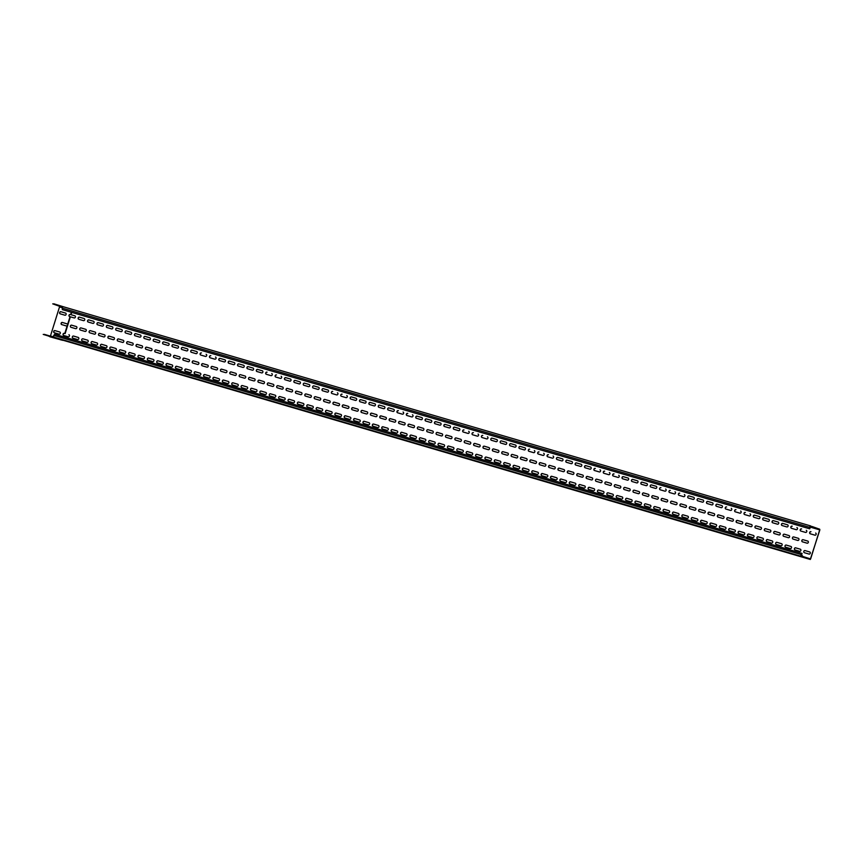<?xml version="1.0" encoding="UTF-8"?>
<svg xmlns="http://www.w3.org/2000/svg" width="863" height="863" viewBox="0 0 863 863"><rect width="100%" height="100%" fill="white"/><g stroke="black" fill="none" stroke-linecap="round" stroke-linejoin="round"><path stroke-width="1.29" d="M49.849 336.775L62.632 340.324L43.215 334.402M50.399 336.139L59.515 306.937L59.364 306.225L52.729 303.852M54.703 337.401L44.261 334.337M60.669 339.364L44.164 334.639M54.596 337.703L810.281 559.461L819.85 529.936L819.71 529.213L812.04 526.495L811.349 526.926L810.961 526.203A1.111 0.615 106.3 0 0 809.721 527.369L809.731 528.825L810.605 526.257L811.263 527.228L811.943 526.797L819.688 529.871L810.637 558.922L802.709 556.452L802.374 555.664L801.36 556.052L802.061 553.42L801.242 554.585A1.111 0.615 106.3 0 0 801.587 556.311L802.288 555.966L802.612 556.754M64.455 307.088L53.776 303.787M62.945 306.807L53.679 304.089M62.632 307.12L60.669 306.484L62.675 307.045M62.719 307.012L58.188 305.61L62.762 306.948M54.337 337.951L51.154 337.045L54.337 337.951M51.856 337.066L48.673 336.16L51.856 337.066M58.188 338.49L58.921 338.749M58.22 338.986L54.962 337.616M61.823 339.893L810.281 559.461L61.402 339.623M60.701 339.86L59.018 339.04M69.159 341.899L72.934 342.989L69.18 341.834M70.486 342.363L75.415 343.862L70.486 342.363M78.533 344.65L82.309 345.739L78.555 344.585M79.86 345.114L84.79 346.613L79.86 345.114M87.918 347.401L91.683 348.49L87.929 347.336M89.234 347.865L94.164 349.364L89.234 347.865M97.292 350.141L101.068 351.241L97.314 350.087M98.609 350.615L103.549 352.115L98.609 350.615M106.667 352.891L110.442 353.992L106.688 352.838M107.994 353.366L112.924 354.866L107.994 353.366M116.041 355.642L119.817 356.743L116.063 355.578M117.368 356.117L122.298 357.616L117.368 356.117M125.426 358.393L129.202 359.493L125.448 358.328M126.742 358.868L131.683 360.367L126.742 358.868M134.801 361.144L138.576 362.233L134.822 361.079M136.127 361.619L141.057 363.118L136.127 361.619M144.175 363.895L147.951 364.984L144.197 363.83M145.502 364.369L150.432 365.869L145.502 364.369M153.56 366.646L157.336 367.735L153.571 366.581M154.876 367.12L159.806 368.62L154.876 367.12M162.934 369.396L166.71 370.486L162.956 369.332M164.25 369.86L169.191 371.37L164.25 369.86M172.309 372.147L176.084 373.237L172.33 372.082M173.636 372.611L178.565 374.121L173.636 372.611M181.683 374.898L185.459 375.988L181.705 374.833M183.01 375.362L187.94 376.861L183.01 375.362M191.068 377.649L194.844 378.738L191.09 377.584M192.384 378.113L197.325 379.612L192.384 378.113M200.443 380.4L204.218 381.489L200.464 380.335M201.769 380.863L206.699 382.363L201.769 380.863M209.817 383.15L213.593 384.24L209.838 383.086M211.144 383.614L216.074 385.114L211.144 383.614M219.202 385.901L222.978 386.991L219.213 385.837M220.518 386.365L225.459 387.865L220.518 386.365M228.576 388.652L232.352 389.742L228.598 388.587M229.903 389.116L234.833 390.615L229.903 389.116M237.951 391.403L241.726 392.492L237.972 391.338M239.278 391.867L244.207 393.366L239.278 391.867M247.325 394.154L251.101 395.243L247.347 394.089M248.652 394.618L253.582 396.117L248.652 394.618M256.71 396.904L260.486 397.994L256.732 396.84M258.026 397.368L262.967 398.868L258.026 397.368M266.084 399.655L269.86 400.745L266.106 399.591M267.411 400.119L272.341 401.619L267.411 400.119M275.459 402.406L279.234 403.496L275.48 402.341M276.786 402.87L281.716 404.369L276.786 402.87M284.844 405.146L288.62 406.246L284.866 405.092M286.16 405.621L291.101 407.12L286.16 405.621M294.218 407.897L297.994 408.997L294.24 407.832M295.545 408.372L300.475 409.871L295.545 408.372M303.593 410.648L307.368 411.748L303.614 410.583M304.919 411.122L309.849 412.622L304.919 411.122M312.978 413.399L316.743 414.488L312.989 413.334M314.294 413.873L319.224 415.373L314.294 413.873M322.352 416.149L326.128 417.239L322.374 416.085M323.668 416.624L328.609 418.124L323.668 416.624M331.726 418.9L335.502 419.99L331.748 418.835M333.053 419.375L337.983 420.874L333.053 419.375M341.101 421.651L344.876 422.741L341.122 421.586M342.428 422.115L347.358 423.625L342.428 422.115M350.486 424.402L354.262 425.491L350.507 424.337M351.802 424.866L356.743 426.376L351.802 424.866M359.86 427.153L363.636 428.242L359.882 427.088M361.187 427.617L366.117 429.127L361.187 427.617M369.235 429.903L373.01 430.993L369.256 429.839M370.561 430.367L375.491 431.867L370.561 430.367M378.62 432.654L382.395 433.744L378.63 432.59M379.936 433.118L384.876 434.618L379.936 433.118M387.994 435.405L391.77 436.495L388.016 435.34M389.321 435.869L394.251 437.368L389.321 435.869M397.368 438.156L401.144 439.245L397.39 438.091M398.695 438.62L403.625 440.119L398.695 438.62M406.743 440.907L410.518 441.996L406.764 440.842M408.07 441.371L412.999 442.87L408.07 441.371M416.128 443.658L419.903 444.747L416.149 443.593M417.444 444.121L422.385 445.621L417.444 444.121M425.502 446.408L429.278 447.498L425.524 446.344M426.829 446.872L431.759 448.372L426.829 446.872M434.876 449.159L438.652 450.249L434.898 449.094M436.203 449.623L441.133 451.122L436.203 449.623M444.262 451.91L448.037 452.999L444.272 451.845M445.578 452.374L450.518 453.873L445.578 452.374M453.636 454.661L457.412 455.75L453.658 454.596M454.963 455.125L459.893 456.624L454.963 455.125M463.01 457.401L466.786 458.501L463.032 457.347M464.337 457.875L469.267 459.375L464.337 457.875M472.395 460.152L476.16 461.252L472.406 460.087M473.711 460.626L478.641 462.126L473.711 460.626M481.77 462.902L485.545 464.003L481.791 462.838M483.086 463.377L488.026 464.877L483.086 463.377M491.144 465.653L494.92 466.754L491.166 465.589M492.471 466.128L497.401 467.627L492.471 466.128M500.518 468.404L504.294 469.494L500.54 468.339M501.845 468.879L506.775 470.378L501.845 468.879M509.904 471.155L513.679 472.244L509.925 471.09M511.22 471.63L516.16 473.129L511.22 471.63M519.278 473.906L523.054 474.995L519.299 473.841M520.605 474.37L525.535 475.88L520.605 474.37M528.652 476.656L532.428 477.746L528.674 476.592M529.979 477.12L534.909 478.631L529.979 477.12M538.037 479.407L541.813 480.497L538.048 479.343M539.353 479.871L544.283 481.381L539.353 479.871M547.412 482.158L551.187 483.248L547.433 482.093M548.739 482.622L553.668 484.121L548.739 482.622M556.786 484.909L560.562 485.998L556.808 484.844M558.113 485.373L563.043 486.872L558.113 485.373M566.16 487.66L569.936 488.749L566.182 487.595M567.487 488.124L572.417 489.623L567.487 488.124M575.545 490.411L579.321 491.5L575.567 490.346M576.862 490.874L581.802 492.374L576.862 490.874M584.92 493.161L588.695 494.251L584.941 493.097M586.247 493.625L591.177 495.125L586.247 493.625M594.294 495.912L598.07 497.002L594.316 495.847M595.621 496.376L600.551 497.875L595.621 496.376M603.679 498.663L607.455 499.753L603.69 498.598M604.995 499.127L609.936 500.626L604.995 499.127M613.054 501.414L616.829 502.503L613.075 501.349M614.38 501.878L619.31 503.377L614.38 501.878M622.428 504.165L626.204 505.254L622.45 504.1M623.755 504.628L628.685 506.128L623.755 504.628M631.813 506.915L635.578 508.005L631.824 506.851M633.129 507.379L638.059 508.879L633.129 507.379M641.187 509.655L644.963 510.756L641.209 509.602M642.504 510.13L647.444 511.63L642.504 510.13M650.562 512.406L654.337 513.507L650.583 512.352M651.889 512.881L656.819 514.38L651.889 512.881M659.936 515.157L663.712 516.257L659.958 515.092M661.263 515.632L666.193 517.131L661.263 515.632M669.321 517.908L673.097 519.008L669.343 517.843M670.637 518.383L675.578 519.882L670.637 518.383M678.696 520.659L682.471 521.748L678.717 520.594M680.022 521.133L684.952 522.633L680.022 521.133M688.07 523.409L691.846 524.499L688.091 523.345M689.397 523.884L694.327 525.384L689.397 523.884M697.455 526.16L701.231 527.25L697.466 526.096M698.771 526.635L703.701 528.134L698.771 526.635M706.829 528.911L710.605 530.001L706.851 528.846M708.145 529.375L713.086 530.885L708.145 529.375M716.204 531.662L719.979 532.751L716.225 531.597M717.531 532.126L722.46 533.636L717.531 532.126M725.578 534.413L729.354 535.502L725.6 534.348M726.905 534.877L731.835 536.376L726.905 534.877M734.963 537.164L738.739 538.253L734.985 537.099M736.279 537.627L741.22 539.127L736.279 537.627M744.338 539.914L748.113 541.004L744.359 539.85M745.664 540.378L750.594 541.878L745.664 540.378M753.712 542.665L757.487 543.755L753.733 542.6M755.039 543.129L759.969 544.629L755.039 543.129M763.097 545.416L766.873 546.506L763.108 545.351M764.413 545.88L769.354 547.379L764.413 545.88M772.471 548.167L776.247 549.256L772.493 548.102M773.798 548.631L778.728 550.13L773.798 548.631M781.846 550.918L785.621 552.007L781.867 550.853M783.173 551.381L788.102 552.881L783.173 551.381M791.22 553.668L794.996 554.758L791.242 553.604M792.547 554.132L797.477 555.632L792.547 554.132M806.376 558.253L801.447 556.754L806.387 558.21M802.741 556.969L798.965 555.88L802.741 556.969M811.63 527.045L816.182 528.436L811.587 527.088M811.749 526.926L813.701 527.552L811.695 526.98M66.505 325.998L61.694 324.585A1.111 0.928 109.5 0 1 62.352 322.46L67.163 323.873A1.111 0.928 109.5 0 1 67.659 324.294L67.152 325.912A1.111 0.928 109.5 0 1 66.505 325.998M67.163 323.873L62.514 322.525A1.111 0.928 -70.5 0 0 61.748 324.596M75.717 328.684L70.906 327.271A1.111 0.928 109.5 0 1 71.564 325.157L76.376 326.57A1.111 0.928 109.5 0 1 75.717 328.684M76.376 326.57L71.726 325.211A1.111 0.928 -70.5 0 0 70.96 327.293M85.103 331.435L80.281 330.022A1.111 0.928 109.5 0 1 80.939 327.908L85.761 329.321A1.111 0.928 109.5 0 1 85.103 331.435M85.868 329.364L81.111 327.962A1.111 0.928 -70.5 0 0 80.335 330.044M94.477 334.186L89.655 332.773A1.111 0.928 109.5 0 1 90.324 330.658L95.135 332.072A1.111 0.928 109.5 0 1 94.477 334.186M95.243 332.115L90.486 330.712A1.111 0.928 -70.5 0 0 89.709 332.794M103.851 336.937L99.04 335.524A1.111 0.928 109.5 0 1 99.698 333.409L104.509 334.822A1.111 0.928 109.5 0 1 103.851 336.937M104.628 334.866L99.86 333.463A1.111 0.928 -70.5 0 0 99.094 335.545M113.226 339.688L108.414 338.274A1.111 0.928 109.5 0 1 109.072 336.16L113.894 337.573A1.111 0.928 109.5 0 1 113.226 339.688M114.002 337.616L109.245 336.214A1.111 0.928 -70.5 0 0 108.468 338.285M122.611 342.438L117.789 341.025A1.111 0.928 109.5 0 1 118.447 338.911L123.269 340.324A1.111 0.928 109.5 0 1 122.611 342.438M123.269 340.324L118.619 338.965A1.111 0.928 -70.5 0 0 117.843 341.036M131.985 345.189L127.174 343.776A1.111 0.928 109.5 0 1 127.832 341.662L132.643 343.075A1.111 0.928 109.5 0 1 131.985 345.189M132.643 343.075L127.994 341.716A1.111 0.928 -70.5 0 0 127.217 343.787M141.359 347.94L136.548 346.527A1.111 0.928 109.5 0 1 137.206 344.413L142.017 345.826A1.111 0.928 109.5 0 1 141.359 347.94M142.017 345.826L137.368 344.466A1.111 0.928 -70.5 0 0 136.602 346.538M150.745 350.691L145.923 349.278A1.111 0.928 109.5 0 1 146.581 347.163L151.403 348.566A1.111 0.928 109.5 0 1 150.745 350.691M151.51 348.609L146.753 347.217A1.111 0.928 -70.5 0 0 145.976 349.288M160.119 353.442L155.297 352.028A1.111 0.928 109.5 0 1 155.966 349.914L160.777 351.317A1.111 0.928 109.5 0 1 160.119 353.442M160.896 351.36L156.127 349.968A1.111 0.928 -70.5 0 0 155.351 352.039M169.493 356.192L164.682 354.779A1.111 0.928 109.5 0 1 165.34 352.654L170.151 354.067A1.111 0.928 109.5 0 1 169.493 356.192M170.27 354.11L165.502 352.719A1.111 0.928 -70.5 0 0 164.736 354.79M178.868 358.943L174.056 357.53A1.111 0.928 109.5 0 1 174.714 355.405L179.536 356.818A1.111 0.928 109.5 0 1 178.868 358.943M179.644 356.861L174.887 355.47A1.111 0.928 -70.5 0 0 174.11 357.541M188.253 361.694L183.431 360.281A1.111 0.928 109.5 0 1 184.099 358.156L188.911 359.569A1.111 0.928 109.5 0 1 188.253 361.694M188.911 359.569L184.261 358.221A1.111 0.928 -70.5 0 0 183.485 360.292M197.627 364.445L192.816 363.032A1.111 0.928 109.5 0 1 193.474 360.907L198.285 362.32A1.111 0.928 109.5 0 1 197.627 364.445M198.285 362.32L193.636 360.971A1.111 0.928 -70.5 0 0 192.859 363.043M207.001 367.185L202.19 365.783A1.111 0.928 109.5 0 1 202.848 363.657L207.67 365.071A1.111 0.928 109.5 0 1 207.001 367.185M207.67 365.071L203.01 363.722A1.111 0.928 -70.5 0 0 202.244 365.793M216.386 369.936L211.564 368.523A1.111 0.928 109.5 0 1 212.222 366.408L217.044 367.821A1.111 0.928 109.5 0 1 216.386 369.936M217.152 367.865L212.395 366.473A1.111 0.928 -70.5 0 0 211.618 368.544M225.761 372.687L220.95 371.273A1.111 0.928 109.5 0 1 221.608 369.159L226.419 370.572A1.111 0.928 109.5 0 1 225.761 372.687M226.538 370.615L221.769 369.224A1.111 0.928 -70.5 0 0 220.993 371.295M235.135 375.437L230.324 374.024A1.111 0.928 109.5 0 1 230.982 371.91L235.793 373.323A1.111 0.928 109.5 0 1 235.135 375.437M235.912 373.366L231.144 371.975A1.111 0.928 -70.5 0 0 230.378 374.046M244.52 378.188L239.698 376.775A1.111 0.928 109.5 0 1 240.356 374.661L245.178 376.074A1.111 0.928 109.5 0 1 244.52 378.188M245.286 376.117L240.529 374.715A1.111 0.928 -70.5 0 0 239.752 376.797M253.895 380.939L249.073 379.526A1.111 0.928 109.5 0 1 249.741 377.411L254.553 378.825A1.111 0.928 109.5 0 1 253.895 380.939M254.553 378.825L249.903 377.465A1.111 0.928 -70.5 0 0 249.127 379.547M263.269 383.69L258.458 382.277A1.111 0.928 109.5 0 1 259.116 380.162L263.927 381.575A1.111 0.928 109.5 0 1 263.269 383.69M263.927 381.575L259.278 380.216A1.111 0.928 -70.5 0 0 258.512 382.298M272.643 386.441L267.832 385.027A1.111 0.928 109.5 0 1 268.49 382.913L273.312 384.326A1.111 0.928 109.5 0 1 272.643 386.441M273.312 384.326L268.652 382.967A1.111 0.928 -70.5 0 0 267.886 385.049M282.028 389.191L277.206 387.778A1.111 0.928 109.5 0 1 277.864 385.664L282.686 387.077A1.111 0.928 109.5 0 1 282.028 389.191M282.794 387.12L278.037 385.718A1.111 0.928 -70.5 0 0 277.26 387.8M291.403 391.942L286.592 390.529A1.111 0.928 109.5 0 1 287.25 388.415L292.061 389.828A1.111 0.928 109.5 0 1 291.403 391.942M292.179 389.871L287.411 388.469A1.111 0.928 -70.5 0 0 286.635 390.54M300.777 394.693L295.966 393.28A1.111 0.928 109.5 0 1 296.624 391.166L301.435 392.579A1.111 0.928 109.5 0 1 300.777 394.693M301.554 392.622L296.786 391.219A1.111 0.928 -70.5 0 0 296.02 393.291M310.162 397.444L305.34 396.031A1.111 0.928 109.5 0 1 305.998 393.916L310.82 395.33A1.111 0.928 109.5 0 1 310.162 397.444M310.928 395.373L306.171 393.97A1.111 0.928 -70.5 0 0 305.394 396.041M319.537 400.195L314.715 398.782A1.111 0.928 109.5 0 1 315.383 396.667L320.195 398.08A1.111 0.928 109.5 0 1 319.537 400.195M320.313 398.123L315.545 396.721A1.111 0.928 -70.5 0 0 314.768 398.792M328.911 402.945L324.1 401.532A1.111 0.928 109.5 0 1 324.758 399.418L329.569 400.82A1.111 0.928 109.5 0 1 328.911 402.945M329.569 400.82L324.92 399.472A1.111 0.928 -70.5 0 0 324.154 401.543M338.285 405.696L333.474 404.283A1.111 0.928 109.5 0 1 334.132 402.169L338.954 403.571A1.111 0.928 109.5 0 1 338.285 405.696M338.954 403.571L334.305 402.223A1.111 0.928 -70.5 0 0 333.528 404.294M347.67 408.447L342.848 407.034A1.111 0.928 109.5 0 1 343.517 404.909L348.328 406.322A1.111 0.928 109.5 0 1 347.67 408.447M348.436 406.365L343.679 404.974A1.111 0.928 -70.5 0 0 342.902 407.045M357.045 411.198L352.233 409.785A1.111 0.928 109.5 0 1 352.891 407.66L357.703 409.073A1.111 0.928 109.5 0 1 357.045 411.198M357.821 409.116L353.053 407.724A1.111 0.928 -70.5 0 0 352.277 409.796M366.419 413.949L361.608 412.536A1.111 0.928 109.5 0 1 362.266 410.41L367.077 411.824A1.111 0.928 109.5 0 1 366.419 413.949M367.196 411.867L362.428 410.475A1.111 0.928 -70.5 0 0 361.662 412.546M375.804 416.7L370.982 415.286A1.111 0.928 109.5 0 1 371.64 413.161L376.462 414.574A1.111 0.928 109.5 0 1 375.804 416.7M376.57 414.618L371.813 413.226A1.111 0.928 -70.5 0 0 371.036 415.297M385.178 419.44L380.367 418.037A1.111 0.928 109.5 0 1 381.025 415.912L385.837 417.325A1.111 0.928 109.5 0 1 385.178 419.44M385.955 417.368L381.187 415.977A1.111 0.928 -70.5 0 0 380.41 418.048M394.553 422.19L389.742 420.788A1.111 0.928 109.5 0 1 390.4 418.663L395.211 420.076A1.111 0.928 109.5 0 1 394.553 422.19M395.211 420.076L390.561 418.728A1.111 0.928 -70.5 0 0 389.796 420.799M403.938 424.941L399.116 423.528A1.111 0.928 109.5 0 1 399.774 421.414L404.596 422.827A1.111 0.928 109.5 0 1 403.938 424.941M404.596 422.827L399.947 421.478A1.111 0.928 -70.5 0 0 399.17 423.55M413.312 427.692L408.49 426.279A1.111 0.928 109.5 0 1 409.159 424.165L413.97 425.578A1.111 0.928 109.5 0 1 413.312 427.692M414.078 425.621L409.321 424.229A1.111 0.928 -70.5 0 0 408.544 426.3M422.687 430.443L417.875 429.03A1.111 0.928 109.5 0 1 418.533 426.915L423.345 428.328A1.111 0.928 109.5 0 1 422.687 430.443M423.463 428.372L418.695 426.969A1.111 0.928 -70.5 0 0 417.929 429.051M432.061 433.194L427.25 431.78A1.111 0.928 109.5 0 1 427.908 429.666L432.73 431.079A1.111 0.928 109.5 0 1 432.061 433.194M432.838 431.122L428.07 429.72A1.111 0.928 -70.5 0 0 427.304 431.802M441.446 435.944L436.624 434.531A1.111 0.928 109.5 0 1 437.282 432.417L442.104 433.83A1.111 0.928 109.5 0 1 441.446 435.944M442.212 433.873L437.455 432.471A1.111 0.928 -70.5 0 0 436.678 434.553M450.82 438.695L446.009 437.282A1.111 0.928 109.5 0 1 446.667 435.168L451.478 436.581A1.111 0.928 109.5 0 1 450.82 438.695M451.597 436.624L446.829 435.222A1.111 0.928 -70.5 0 0 446.052 437.304M460.195 441.446L455.384 440.033A1.111 0.928 109.5 0 1 456.042 437.919L460.853 439.332A1.111 0.928 109.5 0 1 460.195 441.446M460.853 439.332L456.203 437.973A1.111 0.928 -70.5 0 0 455.437 440.054M469.58 444.197L464.758 442.784A1.111 0.928 109.5 0 1 465.416 440.669L470.238 442.083A1.111 0.928 109.5 0 1 469.58 444.197M470.238 442.083L465.589 440.723A1.111 0.928 -70.5 0 0 464.812 442.805M478.954 446.948L474.132 445.535A1.111 0.928 109.5 0 1 474.801 443.42L479.612 444.833A1.111 0.928 109.5 0 1 478.954 446.948M479.731 444.877L474.963 443.474A1.111 0.928 -70.5 0 0 474.186 445.545M488.329 449.699L483.517 448.285A1.111 0.928 109.5 0 1 484.175 446.171L488.987 447.584A1.111 0.928 109.5 0 1 488.329 449.699M489.105 447.627L484.337 446.225A1.111 0.928 -70.5 0 0 483.571 448.296M497.703 452.449L492.892 451.036A1.111 0.928 109.5 0 1 493.55 448.922L498.372 450.335A1.111 0.928 109.5 0 1 497.703 452.449M498.48 450.378L493.722 448.976A1.111 0.928 -70.5 0 0 492.946 451.047M507.088 455.2L502.266 453.787A1.111 0.928 109.5 0 1 502.924 451.673L507.746 453.075A1.111 0.928 109.5 0 1 507.088 455.2M507.854 453.118L503.097 451.727A1.111 0.928 -70.5 0 0 502.32 453.798M516.462 457.951L511.651 456.538A1.111 0.928 109.5 0 1 512.309 454.423L517.12 455.826A1.111 0.928 109.5 0 1 516.462 457.951M517.239 455.869L512.471 454.477A1.111 0.928 -70.5 0 0 511.694 456.549M525.837 460.702L521.025 459.289A1.111 0.928 109.5 0 1 521.684 457.163L526.495 458.577A1.111 0.928 109.5 0 1 525.837 460.702M526.495 458.577L521.845 457.228A1.111 0.928 -70.5 0 0 521.079 459.299M535.222 463.453L530.4 462.039A1.111 0.928 109.5 0 1 531.058 459.914L535.88 461.327A1.111 0.928 109.5 0 1 535.222 463.453M535.88 461.327L531.23 459.979A1.111 0.928 -70.5 0 0 530.454 462.05M544.596 466.203L539.785 464.79A1.111 0.928 109.5 0 1 540.443 462.665L545.254 464.078A1.111 0.928 109.5 0 1 544.596 466.203M545.373 464.121L540.605 462.73A1.111 0.928 -70.5 0 0 539.828 464.801M553.97 468.954L549.159 467.541A1.111 0.928 109.5 0 1 549.817 465.416L554.629 466.829A1.111 0.928 109.5 0 1 553.97 468.954M554.747 466.872L549.979 465.481A1.111 0.928 -70.5 0 0 549.213 467.552M563.356 471.694L558.534 470.292A1.111 0.928 109.5 0 1 559.192 468.167L564.014 469.58A1.111 0.928 109.5 0 1 563.356 471.694M564.122 469.623L559.364 468.231A1.111 0.928 -70.5 0 0 558.588 470.303M572.73 474.445L567.908 473.043A1.111 0.928 109.5 0 1 568.577 470.918L573.388 472.331A1.111 0.928 109.5 0 1 572.73 474.445M573.496 472.374L568.739 470.982A1.111 0.928 -70.5 0 0 567.962 473.053M582.104 477.196L577.293 475.783A1.111 0.928 109.5 0 1 577.951 473.668L582.762 475.082A1.111 0.928 109.5 0 1 582.104 477.196M582.881 475.125L578.113 473.733A1.111 0.928 -70.5 0 0 577.347 475.804M591.479 479.947L586.667 478.534A1.111 0.928 109.5 0 1 587.325 476.419L592.147 477.832A1.111 0.928 109.5 0 1 591.479 479.947M592.147 477.832L587.487 476.484A1.111 0.928 -70.5 0 0 586.721 478.555M600.864 482.697L596.042 481.284A1.111 0.928 109.5 0 1 596.7 479.17L601.522 480.583A1.111 0.928 109.5 0 1 600.864 482.697M601.522 480.583L596.872 479.224A1.111 0.928 -70.5 0 0 596.096 481.306M610.238 485.448L605.427 484.035A1.111 0.928 109.5 0 1 606.085 481.921L610.896 483.334A1.111 0.928 109.5 0 1 610.238 485.448M611.015 483.377L606.247 481.975A1.111 0.928 -70.5 0 0 605.47 484.057M619.612 488.199L614.801 486.786A1.111 0.928 109.5 0 1 615.459 484.672L620.27 486.085A1.111 0.928 109.5 0 1 619.612 488.199M620.389 486.128L615.621 484.726A1.111 0.928 -70.5 0 0 614.855 486.808M628.998 490.95L624.176 489.537A1.111 0.928 109.5 0 1 624.834 487.422L629.656 488.836A1.111 0.928 109.5 0 1 628.998 490.95M629.763 488.879L625.006 487.476A1.111 0.928 -70.5 0 0 624.229 489.558M638.372 493.701L633.55 492.288A1.111 0.928 109.5 0 1 634.219 490.173L639.03 491.586A1.111 0.928 109.5 0 1 638.372 493.701M639.138 491.63L634.381 490.227A1.111 0.928 -70.5 0 0 633.604 492.309M647.746 496.452L642.935 495.038A1.111 0.928 109.5 0 1 643.593 492.924L648.404 494.337A1.111 0.928 109.5 0 1 647.746 496.452M648.523 494.38L643.755 492.978A1.111 0.928 -70.5 0 0 642.989 495.06M657.121 499.202L652.309 497.789A1.111 0.928 109.5 0 1 652.967 495.675L657.789 497.088A1.111 0.928 109.5 0 1 657.121 499.202M657.897 497.131L653.14 495.729A1.111 0.928 -70.5 0 0 652.363 497.8M666.506 501.953L661.684 500.54A1.111 0.928 109.5 0 1 662.342 498.426L667.164 499.839A1.111 0.928 109.5 0 1 666.506 501.953M667.272 499.882L662.514 498.48A1.111 0.928 -70.5 0 0 661.738 500.551M675.88 504.704L671.069 503.291A1.111 0.928 109.5 0 1 671.727 501.176L676.538 502.59A1.111 0.928 109.5 0 1 675.88 504.704M676.657 502.633L671.889 501.23A1.111 0.928 -70.5 0 0 671.112 503.302M685.254 507.455L680.443 506.042A1.111 0.928 109.5 0 1 681.101 503.927L685.912 505.34A1.111 0.928 109.5 0 1 685.254 507.455M686.031 505.384L681.263 503.981A1.111 0.928 -70.5 0 0 680.497 506.052M694.639 510.206L689.817 508.792A1.111 0.928 109.5 0 1 690.476 506.678L695.298 508.08A1.111 0.928 109.5 0 1 694.639 510.206M695.405 508.124L690.648 506.732A1.111 0.928 -70.5 0 0 689.871 508.803M704.014 512.956L699.203 511.543A1.111 0.928 109.5 0 1 699.861 509.418L704.672 510.831A1.111 0.928 109.5 0 1 704.014 512.956M704.791 510.874L700.022 509.483A1.111 0.928 -70.5 0 0 699.246 511.554M713.388 515.707L708.577 514.294A1.111 0.928 109.5 0 1 709.235 512.169L714.046 513.582A1.111 0.928 109.5 0 1 713.388 515.707M714.165 513.625L709.397 512.234A1.111 0.928 -70.5 0 0 708.631 514.305M722.763 518.458L717.951 517.045A1.111 0.928 109.5 0 1 718.609 514.92L723.431 516.333A1.111 0.928 109.5 0 1 722.763 518.458M723.539 516.376L718.782 514.984A1.111 0.928 -70.5 0 0 718.005 517.056M732.148 521.209L727.326 519.796A1.111 0.928 109.5 0 1 727.994 517.671L732.806 519.084A1.111 0.928 109.5 0 1 732.148 521.209M732.914 519.127L728.156 517.735A1.111 0.928 -70.5 0 0 727.38 519.806M741.522 523.949L736.711 522.547A1.111 0.928 109.5 0 1 737.369 520.421L742.18 521.835A1.111 0.928 109.5 0 1 741.522 523.949M742.299 521.878L737.531 520.486A1.111 0.928 -70.5 0 0 736.765 522.557M750.896 526.7L746.085 525.297A1.111 0.928 109.5 0 1 746.743 523.172L751.565 524.585A1.111 0.928 109.5 0 1 750.896 526.7M751.673 524.628L746.905 523.237A1.111 0.928 -70.5 0 0 746.139 525.308M760.281 529.451L755.459 528.037A1.111 0.928 109.5 0 1 756.117 525.923L760.939 527.336A1.111 0.928 109.5 0 1 760.281 529.451M761.047 527.379L756.29 525.988A1.111 0.928 -70.5 0 0 755.513 528.059M769.656 532.201L764.845 530.788A1.111 0.928 109.5 0 1 765.503 528.674L770.314 530.087A1.111 0.928 109.5 0 1 769.656 532.201M770.432 530.13L765.664 528.739A1.111 0.928 -70.5 0 0 764.888 530.81M779.03 534.952L774.219 533.539A1.111 0.928 109.5 0 1 774.877 531.425L779.688 532.838A1.111 0.928 109.5 0 1 779.03 534.952M779.807 532.881L775.039 531.479A1.111 0.928 -70.5 0 0 774.273 533.561M788.415 537.703L783.593 536.29A1.111 0.928 109.5 0 1 784.251 534.175L789.073 535.589A1.111 0.928 109.5 0 1 788.415 537.703M789.181 535.632L784.424 534.229A1.111 0.928 -70.5 0 0 783.647 536.311M797.79 540.454L792.968 539.041A1.111 0.928 109.5 0 1 793.636 536.926L798.448 538.339A1.111 0.928 109.5 0 1 797.79 540.454M798.555 538.383L793.798 536.98A1.111 0.928 -70.5 0 0 793.021 539.062M68.932 334.704A1.111 0.928 109.5 0 1 68.274 336.818L63.625 335.47A1.111 0.928 109.5 0 1 64.283 333.345L64.455 333.409A1.111 0.928 -70.5 0 0 63.679 335.48M70.022 316.71L69.515 316.559A1.111 0.928 109.5 0 1 70.173 314.445L74.822 315.793A1.111 0.928 109.5 0 1 74.164 317.918L70.022 316.71L67.659 324.294M65.61 313.107A1.111 0.928 109.5 0 1 64.952 315.222L60.14 313.808A1.111 0.928 109.5 0 1 60.798 311.694L65.696 313.129M54.908 330.594L59.72 332.007A1.111 0.928 109.5 0 1 59.062 334.132L54.25 332.719A1.111 0.928 109.5 0 1 54.908 330.594L55.07 330.658A1.111 0.928 -70.5 0 0 54.304 332.73M59.72 332.007L55.07 330.658M65.728 313.15L60.96 311.748A1.111 0.928 -70.5 0 0 60.194 313.819M74.941 315.836L70.345 314.499A1.111 0.928 -70.5 0 0 69.569 316.57M77.659 339.569L72.837 338.156A1.111 0.928 109.5 0 1 73.495 336.041L78.317 337.455A1.111 0.928 109.5 0 1 77.659 339.569M78.425 337.498L73.668 336.095A1.111 0.928 -70.5 0 0 72.891 338.177M84.315 318.587L79.558 317.196A1.111 0.928 -70.5 0 0 78.781 319.267M78.727 319.256A1.111 0.928 109.5 0 1 79.385 317.131L84.207 318.544A1.111 0.928 109.5 0 1 83.538 320.658L78.727 319.256M87.034 342.32L82.212 340.907A1.111 0.928 109.5 0 1 82.88 338.792L87.692 340.205A1.111 0.928 109.5 0 1 87.034 342.32M87.81 340.249L83.042 338.846A1.111 0.928 -70.5 0 0 82.265 340.928M93.689 321.338L88.932 319.946A1.111 0.928 -70.5 0 0 88.155 322.018M88.102 321.996A1.111 0.928 109.5 0 1 88.77 319.882L93.582 321.295A1.111 0.928 109.5 0 1 92.924 323.409L88.102 321.996M96.408 345.071L91.597 343.657A1.111 0.928 109.5 0 1 92.255 341.543L97.066 342.956A1.111 0.928 109.5 0 1 96.408 345.071M97.185 342.999L92.417 341.597A1.111 0.928 -70.5 0 0 91.651 343.679M103.075 324.089L98.306 322.697A1.111 0.928 -70.5 0 0 97.53 324.768M97.487 324.747A1.111 0.928 109.5 0 1 98.145 322.633L102.956 324.046A1.111 0.928 109.5 0 1 102.298 326.16L97.487 324.747M105.782 347.821L100.971 346.408A1.111 0.928 109.5 0 1 101.629 344.294L106.451 345.707A1.111 0.928 109.5 0 1 105.782 347.821M106.559 345.75L101.802 344.348A1.111 0.928 -70.5 0 0 101.025 346.43M112.449 326.84L107.681 325.448A1.111 0.928 -70.5 0 0 106.915 327.519M106.861 327.498A1.111 0.928 109.5 0 1 107.519 325.383L112.341 326.797A1.111 0.928 109.5 0 1 111.672 328.911L106.861 327.498M115.167 350.572L110.345 349.159A1.111 0.928 109.5 0 1 111.003 347.045L115.825 348.458A1.111 0.928 109.5 0 1 115.167 350.572M115.825 348.458L111.176 347.099A1.111 0.928 -70.5 0 0 110.399 349.181M121.823 329.59L117.066 328.188A1.111 0.928 -70.5 0 0 116.289 330.27M116.235 330.249A1.111 0.928 109.5 0 1 116.893 328.134L121.715 329.547A1.111 0.928 109.5 0 1 121.057 331.662L116.235 330.249M124.542 353.323L119.73 351.91A1.111 0.928 109.5 0 1 120.389 349.795L125.2 351.209A1.111 0.928 109.5 0 1 124.542 353.323M125.2 351.209L120.55 349.849A1.111 0.928 -70.5 0 0 119.774 351.921M131.208 332.341L126.44 330.939A1.111 0.928 -70.5 0 0 125.664 333.021M125.62 332.999A1.111 0.928 109.5 0 1 126.278 330.885L131.09 332.298A1.111 0.928 109.5 0 1 130.432 334.413L125.62 332.999M133.916 356.074L129.105 354.661A1.111 0.928 109.5 0 1 129.763 352.546L134.574 353.959A1.111 0.928 109.5 0 1 133.916 356.074M134.574 353.959L129.925 352.6A1.111 0.928 -70.5 0 0 129.159 354.671M140.583 335.092L135.815 333.69A1.111 0.928 -70.5 0 0 135.049 335.772M134.995 335.75A1.111 0.928 109.5 0 1 135.653 333.636L140.464 335.049A1.111 0.928 109.5 0 1 139.806 337.163L134.995 335.75M143.301 358.825L138.479 357.411A1.111 0.928 109.5 0 1 139.137 355.297L143.959 356.71A1.111 0.928 109.5 0 1 143.301 358.825M144.067 356.753L139.31 355.351A1.111 0.928 -70.5 0 0 138.533 357.422M149.957 337.843L145.2 336.441A1.111 0.928 -70.5 0 0 144.423 338.523M144.369 338.501A1.111 0.928 109.5 0 1 145.027 336.387L149.849 337.8A1.111 0.928 109.5 0 1 149.191 339.914L144.369 338.501M152.675 361.575L147.864 360.162A1.111 0.928 109.5 0 1 148.522 358.048L153.334 359.45A1.111 0.928 109.5 0 1 152.675 361.575M153.452 359.493L148.684 358.102A1.111 0.928 -70.5 0 0 147.907 360.173M159.331 340.594L154.574 339.191A1.111 0.928 -70.5 0 0 153.797 341.273M153.743 341.252A1.111 0.928 109.5 0 1 154.412 339.137L159.224 340.551A1.111 0.928 109.5 0 1 158.565 342.665L153.743 341.252M162.05 364.326L157.239 362.913A1.111 0.928 109.5 0 1 157.897 360.799L162.708 362.201A1.111 0.928 109.5 0 1 162.05 364.326M162.827 362.244L158.058 360.853A1.111 0.928 -70.5 0 0 157.293 362.924M168.717 343.345L163.948 341.942A1.111 0.928 -70.5 0 0 163.183 344.013M163.129 344.003A1.111 0.928 109.5 0 1 163.787 341.888L168.598 343.301A1.111 0.928 109.5 0 1 167.94 345.416L163.129 344.003M171.424 367.077L166.613 365.664A1.111 0.928 109.5 0 1 167.271 363.539L172.093 364.952A1.111 0.928 109.5 0 1 171.424 367.077M172.201 364.995L167.444 363.603A1.111 0.928 -70.5 0 0 166.667 365.675M178.091 346.095L173.323 344.693A1.111 0.928 -70.5 0 0 172.557 346.764M172.503 346.753A1.111 0.928 109.5 0 1 173.161 344.639L177.983 346.052A1.111 0.928 109.5 0 1 177.314 348.167L172.503 346.753M180.809 369.828L175.987 368.415A1.111 0.928 109.5 0 1 176.656 366.29L181.467 367.703A1.111 0.928 109.5 0 1 180.809 369.828M181.467 367.703L176.818 366.354A1.111 0.928 -70.5 0 0 176.041 368.425M187.465 348.846L182.708 347.444A1.111 0.928 -70.5 0 0 181.931 349.515M181.877 349.504A1.111 0.928 109.5 0 1 182.535 347.39L187.357 348.803A1.111 0.928 109.5 0 1 186.699 350.917L181.877 349.504M190.184 372.579L185.372 371.166A1.111 0.928 109.5 0 1 186.03 369.04L190.842 370.454A1.111 0.928 109.5 0 1 190.184 372.579M190.842 370.454L186.192 369.105A1.111 0.928 -70.5 0 0 185.426 371.176M196.85 351.597L192.082 350.195A1.111 0.928 -70.5 0 0 191.306 352.266M191.262 352.255A1.111 0.928 109.5 0 1 191.92 350.141L196.732 351.554A1.111 0.928 109.5 0 1 196.074 353.668L191.262 352.255M199.558 375.329L194.747 373.916A1.111 0.928 109.5 0 1 195.405 371.791L200.227 373.204A1.111 0.928 109.5 0 1 199.558 375.329M200.227 373.204L195.567 371.856A1.111 0.928 -70.5 0 0 194.801 373.927M206.106 354.294A1.111 0.928 109.5 0 1 205.448 356.419L200.637 355.006A1.111 0.928 109.5 0 1 201.295 352.891L201.457 352.945A1.111 0.928 -70.5 0 0 200.691 355.017M208.943 378.07L204.121 376.667A1.111 0.928 109.5 0 1 204.779 374.542L209.601 375.955A1.111 0.928 109.5 0 1 208.943 378.07M209.709 375.998L204.952 374.607A1.111 0.928 -70.5 0 0 204.175 376.678M215.491 357.045A1.111 0.928 109.5 0 1 214.833 359.17L210.011 357.757A1.111 0.928 109.5 0 1 210.669 355.642L210.842 355.696A1.111 0.928 -70.5 0 0 210.065 357.767M218.317 380.82L213.506 379.418A1.111 0.928 109.5 0 1 214.164 377.293L218.975 378.706A1.111 0.928 109.5 0 1 218.317 380.82M219.094 378.749L214.326 377.358A1.111 0.928 -70.5 0 0 213.549 379.429M224.984 359.839L220.216 358.447A1.111 0.928 -70.5 0 0 219.439 360.518M219.385 360.507A1.111 0.928 109.5 0 1 220.054 358.382L224.865 359.795A1.111 0.928 109.5 0 1 224.207 361.921L219.385 360.507M227.692 383.571L222.881 382.158A1.111 0.928 109.5 0 1 223.539 380.044L228.35 381.457A1.111 0.928 109.5 0 1 227.692 383.571M228.468 381.5L223.7 380.108A1.111 0.928 -70.5 0 0 222.934 382.18M234.358 362.589L229.59 361.198A1.111 0.928 -70.5 0 0 228.824 363.269M228.771 363.258A1.111 0.928 109.5 0 1 229.429 361.133L234.24 362.546A1.111 0.928 109.5 0 1 233.582 364.671L228.771 363.258M237.077 386.322L232.255 384.909A1.111 0.928 109.5 0 1 232.913 382.794L237.735 384.208A1.111 0.928 109.5 0 1 237.077 386.322M237.843 384.251L233.086 382.859A1.111 0.928 -70.5 0 0 232.309 384.93M243.733 365.34L238.975 363.949A1.111 0.928 -70.5 0 0 238.199 366.02M238.145 366.009A1.111 0.928 109.5 0 1 238.803 363.884L243.625 365.297A1.111 0.928 109.5 0 1 242.956 367.422L238.145 366.009M246.451 389.073L241.629 387.66A1.111 0.928 109.5 0 1 242.298 385.545L247.109 386.958A1.111 0.928 109.5 0 1 246.451 389.073M247.109 386.958L242.46 385.599A1.111 0.928 -70.5 0 0 241.683 387.681M253.107 368.091L248.35 366.699A1.111 0.928 -70.5 0 0 247.573 368.771M247.519 368.76A1.111 0.928 109.5 0 1 248.188 366.635L252.999 368.048A1.111 0.928 109.5 0 1 252.341 370.173L247.519 368.76M255.826 391.824L251.014 390.41A1.111 0.928 109.5 0 1 251.672 388.296L256.484 389.709A1.111 0.928 109.5 0 1 255.826 391.824M256.484 389.709L251.834 388.35A1.111 0.928 -70.5 0 0 251.068 390.432M262.492 370.842L257.724 369.45A1.111 0.928 -70.5 0 0 256.947 371.522M256.904 371.511A1.111 0.928 109.5 0 1 257.562 369.386L262.374 370.799A1.111 0.928 109.5 0 1 261.716 372.913L256.904 371.511M265.2 394.574L260.389 393.161A1.111 0.928 109.5 0 1 261.047 391.047L265.869 392.46A1.111 0.928 109.5 0 1 265.2 394.574M265.869 392.46L261.219 391.101A1.111 0.928 -70.5 0 0 260.443 393.183M271.748 373.55A1.111 0.928 109.5 0 1 271.09 375.664L266.279 374.262A1.111 0.928 109.5 0 1 266.937 372.136L267.099 372.201A1.111 0.928 -70.5 0 0 266.333 374.272M274.585 397.325L269.763 395.912A1.111 0.928 109.5 0 1 270.421 393.798L275.243 395.211A1.111 0.928 109.5 0 1 274.585 397.325M275.351 395.254L270.594 393.852A1.111 0.928 -70.5 0 0 269.817 395.934M281.133 376.3A1.111 0.928 109.5 0 1 280.475 378.415L275.653 377.002A1.111 0.928 109.5 0 1 276.311 374.887L276.484 374.952A1.111 0.928 -70.5 0 0 275.707 377.023M283.959 400.076L279.148 398.663A1.111 0.928 109.5 0 1 279.806 396.549L284.617 397.962A1.111 0.928 109.5 0 1 283.959 400.076M284.736 398.005L279.968 396.602A1.111 0.928 -70.5 0 0 279.191 398.684M290.626 379.094L285.858 377.703A1.111 0.928 -70.5 0 0 285.081 379.774A1.111 0.928 109.5 0 1 285.696 377.638L290.507 379.051A1.111 0.928 109.5 0 1 289.849 381.166L285.038 379.752M293.334 402.827L288.522 401.414A1.111 0.928 109.5 0 1 289.181 399.299L293.992 400.712A1.111 0.928 109.5 0 1 293.334 402.827M294.11 400.756L289.342 399.353A1.111 0.928 -70.5 0 0 288.576 401.435M300 381.845L295.232 380.443A1.111 0.928 -70.5 0 0 294.466 382.525M294.412 382.503A1.111 0.928 109.5 0 1 295.07 380.389L299.882 381.802A1.111 0.928 109.5 0 1 299.224 383.916L294.412 382.503M302.719 405.578L297.897 404.164A1.111 0.928 109.5 0 1 298.555 402.05L303.377 403.463A1.111 0.928 109.5 0 1 302.719 405.578M303.485 403.506L298.727 402.104A1.111 0.928 -70.5 0 0 297.951 404.175M309.375 384.596L304.617 383.194A1.111 0.928 -70.5 0 0 303.841 385.276M303.787 385.254A1.111 0.928 109.5 0 1 304.445 383.14L309.267 384.553A1.111 0.928 109.5 0 1 308.609 386.667L303.787 385.254M312.093 408.328L307.271 406.915A1.111 0.928 109.5 0 1 307.94 404.801L312.751 406.214A1.111 0.928 109.5 0 1 312.093 408.328M312.87 406.257L308.102 404.855A1.111 0.928 -70.5 0 0 307.325 406.926M318.749 387.347L313.992 385.944A1.111 0.928 -70.5 0 0 313.215 388.026M313.161 388.005A1.111 0.928 109.5 0 1 313.83 385.89L318.641 387.304A1.111 0.928 109.5 0 1 317.983 389.418L313.161 388.005M321.468 411.079L316.656 409.666A1.111 0.928 109.5 0 1 317.314 407.552L322.126 408.965A1.111 0.928 109.5 0 1 321.468 411.079M322.126 408.965L317.476 407.606A1.111 0.928 -70.5 0 0 316.71 409.677M328.134 390.098L323.366 388.695A1.111 0.928 -70.5 0 0 322.6 390.777M322.546 390.756A1.111 0.928 109.5 0 1 323.204 388.641L328.016 390.054A1.111 0.928 109.5 0 1 327.357 392.169L322.546 390.756M330.842 413.83L326.031 412.417A1.111 0.928 109.5 0 1 326.689 410.303L331.511 411.705A1.111 0.928 109.5 0 1 330.842 413.83M331.511 411.705L326.861 410.357A1.111 0.928 -70.5 0 0 326.085 412.428M337.401 392.805A1.111 0.928 109.5 0 1 336.732 394.92L331.921 393.506A1.111 0.928 109.5 0 1 332.579 391.392L332.74 391.446A1.111 0.928 -70.5 0 0 331.975 393.528M340.227 416.581L335.405 415.168A1.111 0.928 109.5 0 1 336.074 413.053L340.885 414.456A1.111 0.928 109.5 0 1 340.227 416.581M340.993 414.499L336.236 413.107A1.111 0.928 -70.5 0 0 335.459 415.179M346.775 395.556A1.111 0.928 109.5 0 1 346.117 397.67L341.295 396.257A1.111 0.928 109.5 0 1 341.953 394.143L342.126 394.197A1.111 0.928 -70.5 0 0 341.349 396.279M349.601 419.332L344.79 417.919A1.111 0.928 109.5 0 1 345.448 415.793L350.259 417.207A1.111 0.928 109.5 0 1 349.601 419.332M350.378 417.25L345.61 415.858A1.111 0.928 -70.5 0 0 344.833 417.929M356.268 398.35L351.5 396.948A1.111 0.928 -70.5 0 0 350.723 399.019A1.111 0.928 109.5 0 1 351.338 396.894L356.149 398.307A1.111 0.928 109.5 0 1 355.491 400.421L350.68 399.008M358.976 422.083L354.164 420.669A1.111 0.928 109.5 0 1 354.822 418.544L359.644 419.957A1.111 0.928 109.5 0 1 358.976 422.083M359.752 420.001L354.984 418.609A1.111 0.928 -70.5 0 0 354.218 420.68M365.642 401.101L360.874 399.698A1.111 0.928 -70.5 0 0 360.108 401.77M360.054 401.759A1.111 0.928 109.5 0 1 360.712 399.645L365.524 401.058A1.111 0.928 109.5 0 1 364.866 403.172L360.054 401.759M368.361 424.833L363.539 423.42A1.111 0.928 109.5 0 1 364.197 421.295L369.019 422.708A1.111 0.928 109.5 0 1 368.361 424.833M369.127 422.751L364.369 421.36A1.111 0.928 -70.5 0 0 363.593 423.431M375.017 403.852L370.259 402.449A1.111 0.928 -70.5 0 0 369.483 404.52M369.429 404.51A1.111 0.928 109.5 0 1 370.087 402.395L374.909 403.808A1.111 0.928 109.5 0 1 374.251 405.923L369.429 404.51M377.735 427.584L372.924 426.171A1.111 0.928 109.5 0 1 373.582 424.046L378.393 425.459A1.111 0.928 109.5 0 1 377.735 427.584M378.512 425.502L373.744 424.111A1.111 0.928 -70.5 0 0 372.967 426.182M384.402 406.592L379.634 405.2A1.111 0.928 -70.5 0 0 378.857 407.271M378.803 407.26A1.111 0.928 109.5 0 1 379.472 405.146L384.283 406.549A1.111 0.928 109.5 0 1 383.625 408.674L378.803 407.26M387.109 430.324L382.298 428.922A1.111 0.928 109.5 0 1 382.956 426.797L387.767 428.21A1.111 0.928 109.5 0 1 387.109 430.324M387.767 428.21L383.118 426.861A1.111 0.928 -70.5 0 0 382.352 428.933M393.776 409.342L389.008 407.951A1.111 0.928 -70.5 0 0 388.242 410.022M388.188 410.011A1.111 0.928 109.5 0 1 388.846 407.897L393.657 409.299A1.111 0.928 109.5 0 1 392.999 411.424L388.188 410.011M396.495 433.075L391.673 431.673A1.111 0.928 109.5 0 1 392.331 429.547L397.153 430.961A1.111 0.928 109.5 0 1 396.495 433.075M397.153 430.961L392.503 429.612A1.111 0.928 -70.5 0 0 391.726 431.683M403.043 412.05A1.111 0.928 109.5 0 1 402.374 414.175L397.563 412.762A1.111 0.928 109.5 0 1 398.221 410.637L398.393 410.702A1.111 0.928 -70.5 0 0 397.616 412.773M405.869 435.826L401.047 434.413A1.111 0.928 109.5 0 1 401.716 432.298L406.527 433.711A1.111 0.928 109.5 0 1 405.869 435.826M406.635 433.755L401.878 432.363A1.111 0.928 -70.5 0 0 401.101 434.434M412.417 414.801A1.111 0.928 109.5 0 1 411.759 416.926L406.937 415.513A1.111 0.928 109.5 0 1 407.595 413.388L407.768 413.453A1.111 0.928 -70.5 0 0 406.991 415.524M415.243 438.577L410.432 437.163A1.111 0.928 109.5 0 1 411.09 435.049L415.901 436.462A1.111 0.928 109.5 0 1 415.243 438.577M416.02 436.505L411.252 435.114A1.111 0.928 -70.5 0 0 410.486 437.185M421.791 417.552L417.142 416.203A1.111 0.928 -70.5 0 0 416.365 418.275A1.111 0.928 109.5 0 1 416.98 416.139L421.791 417.552A1.111 0.928 109.5 0 1 421.133 419.677L416.322 418.264M424.618 441.327L419.806 439.914A1.111 0.928 109.5 0 1 420.464 437.8L425.286 439.213A1.111 0.928 109.5 0 1 424.618 441.327M425.394 439.256L420.626 437.854A1.111 0.928 -70.5 0 0 419.86 439.936M431.284 420.346L426.516 418.954A1.111 0.928 -70.5 0 0 425.75 421.025M425.696 421.015A1.111 0.928 109.5 0 1 426.354 418.889L431.166 420.303A1.111 0.928 109.5 0 1 430.508 422.428L425.696 421.015M434.003 444.078L429.181 442.665A1.111 0.928 109.5 0 1 429.839 440.551L434.661 441.964A1.111 0.928 109.5 0 1 434.003 444.078M434.769 442.007L430.011 440.605A1.111 0.928 -70.5 0 0 429.235 442.687M440.659 423.097L435.901 421.705A1.111 0.928 -70.5 0 0 435.125 423.776M435.071 423.765A1.111 0.928 109.5 0 1 435.729 421.64L440.551 423.053A1.111 0.928 109.5 0 1 439.893 425.168L435.071 423.765M443.377 446.829L438.566 445.416A1.111 0.928 109.5 0 1 439.224 443.302L444.035 444.715A1.111 0.928 109.5 0 1 443.377 446.829M444.154 444.758L439.386 443.355A1.111 0.928 -70.5 0 0 438.609 445.437M450.044 425.847L445.276 424.456A1.111 0.928 -70.5 0 0 444.499 426.527M444.456 426.516A1.111 0.928 109.5 0 1 445.114 424.391L449.925 425.804A1.111 0.928 109.5 0 1 449.267 427.919L444.456 426.516M452.751 449.58L447.94 448.167A1.111 0.928 109.5 0 1 448.598 446.052L453.409 447.466A1.111 0.928 109.5 0 1 452.751 449.58M453.528 447.509L448.76 446.106A1.111 0.928 -70.5 0 0 447.994 448.188M459.418 428.598L454.65 427.207A1.111 0.928 -70.5 0 0 453.884 429.278M453.83 429.256A1.111 0.928 109.5 0 1 454.488 427.142L459.299 428.555A1.111 0.928 109.5 0 1 458.641 430.669L453.83 429.256M462.137 452.331L457.314 450.918A1.111 0.928 109.5 0 1 457.973 448.803L462.795 450.216A1.111 0.928 109.5 0 1 462.137 452.331M462.902 450.259L458.145 448.857A1.111 0.928 -70.5 0 0 457.368 450.939M468.685 431.306A1.111 0.928 109.5 0 1 468.026 433.42L463.204 432.007A1.111 0.928 109.5 0 1 463.863 429.893L464.035 429.957A1.111 0.928 -70.5 0 0 463.258 432.029M471.511 455.081L466.689 453.668A1.111 0.928 109.5 0 1 467.358 451.554L472.169 452.967A1.111 0.928 109.5 0 1 471.511 455.081M472.288 453.01L467.519 451.608A1.111 0.928 -70.5 0 0 466.743 453.69M478.059 434.057A1.111 0.928 109.5 0 1 477.401 436.171L472.579 434.758A1.111 0.928 109.5 0 1 473.248 432.643L473.409 432.697A1.111 0.928 -70.5 0 0 472.633 434.779M480.885 457.832L476.074 456.419A1.111 0.928 109.5 0 1 476.732 454.305L481.543 455.718A1.111 0.928 109.5 0 1 480.885 457.832M481.662 455.761L476.894 454.359A1.111 0.928 -70.5 0 0 476.128 456.43M487.433 436.807A1.111 0.928 109.5 0 1 486.775 438.922L481.964 437.509A1.111 0.928 109.5 0 1 482.622 435.394L482.784 435.448A1.111 0.928 -70.5 0 0 482.018 437.53M490.26 460.583L485.448 459.17A1.111 0.928 109.5 0 1 486.106 457.056L490.928 458.469A1.111 0.928 109.5 0 1 490.26 460.583M491.036 458.512L486.279 457.11A1.111 0.928 -70.5 0 0 485.502 459.181M496.926 439.601L492.158 438.199A1.111 0.928 -70.5 0 0 491.392 440.281M491.338 440.259A1.111 0.928 109.5 0 1 491.996 438.145L496.818 439.558A1.111 0.928 109.5 0 1 496.149 441.673L491.338 440.259M499.645 463.334L494.823 461.921A1.111 0.928 109.5 0 1 495.491 459.806L500.303 461.22A1.111 0.928 109.5 0 1 499.645 463.334M500.411 461.263L495.653 459.86A1.111 0.928 -70.5 0 0 494.877 461.932M506.301 442.352L501.543 440.95A1.111 0.928 -70.5 0 0 500.767 443.032M500.713 443.01A1.111 0.928 109.5 0 1 501.371 440.896L506.193 442.309A1.111 0.928 109.5 0 1 505.535 444.423L500.713 443.01M509.019 466.085L504.208 464.672A1.111 0.928 109.5 0 1 504.866 462.557L509.677 463.97A1.111 0.928 109.5 0 1 509.019 466.085M509.796 464.014L505.028 462.611A1.111 0.928 -70.5 0 0 504.251 464.682M515.686 445.103L510.918 443.701A1.111 0.928 -70.5 0 0 510.141 445.783M510.098 445.761A1.111 0.928 109.5 0 1 510.756 443.647L515.567 445.06A1.111 0.928 109.5 0 1 514.909 447.174L510.098 445.761M518.393 468.836L513.582 467.422A1.111 0.928 109.5 0 1 514.24 465.308L519.051 466.71A1.111 0.928 109.5 0 1 518.393 468.836M519.17 466.754L514.402 465.362A1.111 0.928 -70.5 0 0 513.636 467.433M525.06 447.854L520.292 446.451A1.111 0.928 -70.5 0 0 519.526 448.533M519.472 448.512A1.111 0.928 109.5 0 1 520.13 446.398L524.941 447.811A1.111 0.928 109.5 0 1 524.283 449.925L519.472 448.512M527.778 471.586L522.956 470.173A1.111 0.928 109.5 0 1 523.614 468.048L528.436 469.461A1.111 0.928 109.5 0 1 527.778 471.586M528.544 469.504L523.787 468.113A1.111 0.928 -70.5 0 0 523.01 470.184M534.326 450.562A1.111 0.928 109.5 0 1 533.668 452.676L528.846 451.263A1.111 0.928 109.5 0 1 529.504 449.148L529.677 449.202A1.111 0.928 -70.5 0 0 528.9 451.273M537.153 474.337L532.342 472.924A1.111 0.928 109.5 0 1 533 470.799L537.811 472.212A1.111 0.928 109.5 0 1 537.153 474.337M537.929 472.255L533.161 470.864A1.111 0.928 -70.5 0 0 532.385 472.935M543.701 453.312A1.111 0.928 109.5 0 1 543.043 455.427L538.221 454.014A1.111 0.928 109.5 0 1 538.89 451.899L539.051 451.953A1.111 0.928 -70.5 0 0 538.275 454.024M546.527 477.088L541.716 475.675A1.111 0.928 109.5 0 1 542.374 473.55L547.185 474.963A1.111 0.928 109.5 0 1 546.527 477.088M547.304 475.006L542.536 473.614A1.111 0.928 -70.5 0 0 541.77 475.686M553.075 456.063A1.111 0.928 109.5 0 1 552.417 458.177L547.606 456.764A1.111 0.928 109.5 0 1 548.264 454.65L548.426 454.704A1.111 0.928 -70.5 0 0 547.66 456.775M555.912 479.839L551.09 478.426A1.111 0.928 109.5 0 1 551.748 476.3L556.57 477.714A1.111 0.928 109.5 0 1 555.912 479.839M556.678 477.757L551.921 476.365A1.111 0.928 -70.5 0 0 551.144 478.436M562.568 458.857L557.811 457.455A1.111 0.928 -70.5 0 0 557.034 459.526M556.98 459.515A1.111 0.928 109.5 0 1 557.638 457.401L562.46 458.814A1.111 0.928 109.5 0 1 561.791 460.928L556.98 459.515M565.287 482.59L560.465 481.176A1.111 0.928 109.5 0 1 561.133 479.051L565.945 480.464A1.111 0.928 109.5 0 1 565.287 482.59M566.052 480.508L561.295 479.116A1.111 0.928 -70.5 0 0 560.519 481.187M571.942 461.597L567.185 460.206A1.111 0.928 -70.5 0 0 566.408 462.277M566.355 462.266A1.111 0.928 109.5 0 1 567.013 460.152L571.835 461.554A1.111 0.928 109.5 0 1 571.177 463.679L566.355 462.266M574.661 485.33L569.85 483.927A1.111 0.928 109.5 0 1 570.508 481.802L575.319 483.215A1.111 0.928 109.5 0 1 574.661 485.33M575.438 483.258L570.67 481.867A1.111 0.928 -70.5 0 0 569.904 483.938M581.328 464.348L576.56 462.956A1.111 0.928 -70.5 0 0 575.783 465.028M575.74 465.017A1.111 0.928 109.5 0 1 576.398 462.892L581.209 464.305A1.111 0.928 109.5 0 1 580.551 466.43L575.74 465.017M584.035 488.08L579.224 486.667A1.111 0.928 109.5 0 1 579.882 484.553L584.704 485.966A1.111 0.928 109.5 0 1 584.035 488.08M584.812 486.009L580.044 484.618A1.111 0.928 -70.5 0 0 579.278 486.689M590.702 467.099L585.934 465.707A1.111 0.928 -70.5 0 0 585.168 467.778M585.114 467.768A1.111 0.928 109.5 0 1 585.772 465.642L590.583 467.056A1.111 0.928 109.5 0 1 589.925 469.181L585.114 467.768M593.42 490.831L588.598 489.418A1.111 0.928 109.5 0 1 589.256 487.304L594.078 488.717A1.111 0.928 109.5 0 1 593.42 490.831M594.186 488.76L589.429 487.368A1.111 0.928 -70.5 0 0 588.652 489.44M599.968 469.806A1.111 0.928 109.5 0 1 599.31 471.932L594.488 470.518A1.111 0.928 109.5 0 1 595.146 468.393L595.319 468.458A1.111 0.928 -70.5 0 0 594.542 470.529M602.795 493.582L597.983 492.169A1.111 0.928 109.5 0 1 598.642 490.055L603.453 491.468A1.111 0.928 109.5 0 1 602.795 493.582M603.571 491.511L598.803 490.108A1.111 0.928 -70.5 0 0 598.027 492.19M609.343 472.557A1.111 0.928 109.5 0 1 608.685 474.682L603.873 473.269A1.111 0.928 109.5 0 1 604.532 471.144L604.693 471.209A1.111 0.928 -70.5 0 0 603.917 473.28M612.169 496.333L607.358 494.92A1.111 0.928 109.5 0 1 608.016 492.805L612.827 494.219A1.111 0.928 109.5 0 1 612.169 496.333M612.946 494.262L608.178 492.859A1.111 0.928 -70.5 0 0 607.412 494.941M618.717 475.308A1.111 0.928 109.5 0 1 618.059 477.422L613.248 476.02A1.111 0.928 109.5 0 1 613.906 473.895L614.068 473.96A1.111 0.928 -70.5 0 0 613.302 476.031M621.554 499.084L616.732 497.671A1.111 0.928 109.5 0 1 617.39 495.556L622.212 496.969A1.111 0.928 109.5 0 1 621.554 499.084M622.32 497.012L617.563 495.61A1.111 0.928 -70.5 0 0 616.786 497.692M628.21 478.102L623.453 476.71A1.111 0.928 -70.5 0 0 622.676 478.782M622.622 478.771A1.111 0.928 109.5 0 1 623.28 476.646L628.102 478.059A1.111 0.928 109.5 0 1 627.433 480.173L622.622 478.771M630.929 501.835L626.106 500.421A1.111 0.928 109.5 0 1 626.775 498.307L631.587 499.72A1.111 0.928 109.5 0 1 630.929 501.835M631.705 499.763L626.937 498.361A1.111 0.928 -70.5 0 0 626.16 500.443M637.584 480.853L632.827 479.461A1.111 0.928 -70.5 0 0 632.05 481.532M631.996 481.511A1.111 0.928 109.5 0 1 632.665 479.397L637.477 480.81A1.111 0.928 109.5 0 1 636.818 482.924L631.996 481.511M640.303 504.585L635.492 503.172A1.111 0.928 109.5 0 1 636.15 501.058L640.961 502.471A1.111 0.928 109.5 0 1 640.303 504.585M641.08 502.514L636.311 501.112A1.111 0.928 -70.5 0 0 635.546 503.194M646.97 483.604L642.201 482.212A1.111 0.928 -70.5 0 0 641.436 484.283M641.382 484.262A1.111 0.928 109.5 0 1 642.04 482.147L646.851 483.56A1.111 0.928 109.5 0 1 646.193 485.675L641.382 484.262M649.677 507.336L644.866 505.923A1.111 0.928 109.5 0 1 645.524 503.809L650.346 505.222A1.111 0.928 109.5 0 1 649.677 507.336M650.454 505.265L645.697 503.863A1.111 0.928 -70.5 0 0 644.92 505.945M656.344 486.354L651.576 484.952A1.111 0.928 -70.5 0 0 650.81 487.034M650.756 487.012A1.111 0.928 109.5 0 1 651.414 484.898L656.236 486.311A1.111 0.928 109.5 0 1 655.567 488.426L650.756 487.012M659.062 510.087L654.24 508.674A1.111 0.928 109.5 0 1 654.898 506.559L659.72 507.973A1.111 0.928 109.5 0 1 659.062 510.087M659.828 508.016L655.071 506.613A1.111 0.928 -70.5 0 0 654.294 508.685M665.61 489.062A1.111 0.928 109.5 0 1 664.952 491.176L660.13 489.763A1.111 0.928 109.5 0 1 660.788 487.649L660.961 487.703A1.111 0.928 -70.5 0 0 660.184 489.785M668.437 512.838L663.625 511.425A1.111 0.928 109.5 0 1 664.283 509.31L669.095 510.723A1.111 0.928 109.5 0 1 668.437 512.838M669.213 510.767L664.445 509.364A1.111 0.928 -70.5 0 0 663.669 511.435M674.985 491.813A1.111 0.928 109.5 0 1 674.327 493.927L669.515 492.514A1.111 0.928 109.5 0 1 670.173 490.4L670.335 490.454A1.111 0.928 -70.5 0 0 669.559 492.536M677.811 515.589L673 514.175A1.111 0.928 109.5 0 1 673.658 512.061L678.469 513.474A1.111 0.928 109.5 0 1 677.811 515.589M678.588 513.517L673.82 512.115A1.111 0.928 -70.5 0 0 673.054 514.186M684.359 494.564A1.111 0.928 109.5 0 1 683.701 496.678L678.89 495.265A1.111 0.928 109.5 0 1 679.548 493.151L679.71 493.205A1.111 0.928 -70.5 0 0 678.944 495.286M687.196 518.339L682.374 516.926A1.111 0.928 109.5 0 1 683.032 514.812L687.854 516.225A1.111 0.928 109.5 0 1 687.196 518.339M687.962 516.268L683.205 514.866A1.111 0.928 -70.5 0 0 682.428 516.937M693.852 497.358L689.095 495.955A1.111 0.928 -70.5 0 0 688.318 498.037M688.264 498.016A1.111 0.928 109.5 0 1 688.922 495.901L693.744 497.315A1.111 0.928 109.5 0 1 693.086 499.429L688.264 498.016M696.57 521.09L691.759 519.677A1.111 0.928 109.5 0 1 692.417 517.563L697.228 518.965A1.111 0.928 109.5 0 1 696.57 521.09M697.347 519.008L692.579 517.617A1.111 0.928 -70.5 0 0 691.802 519.688M703.226 500.109L698.469 498.706A1.111 0.928 -70.5 0 0 697.692 500.788M697.638 500.767A1.111 0.928 109.5 0 1 698.307 498.652L703.118 500.065A1.111 0.928 109.5 0 1 702.46 502.18L697.638 500.767M705.945 523.841L701.134 522.428A1.111 0.928 109.5 0 1 701.792 520.303L706.603 521.716A1.111 0.928 109.5 0 1 705.945 523.841M706.721 521.759L701.953 520.367A1.111 0.928 -70.5 0 0 701.188 522.439M712.611 502.859L707.843 501.457A1.111 0.928 -70.5 0 0 707.077 503.528M707.024 503.517A1.111 0.928 109.5 0 1 707.682 501.403L712.493 502.816A1.111 0.928 109.5 0 1 711.835 504.931L707.024 503.517M715.33 526.592L710.508 525.179A1.111 0.928 109.5 0 1 711.166 523.054L715.988 524.467A1.111 0.928 109.5 0 1 715.33 526.592M715.988 524.467L711.339 523.118A1.111 0.928 -70.5 0 0 710.562 525.189M721.986 505.61L717.229 504.208A1.111 0.928 -70.5 0 0 716.452 506.279M716.398 506.268A1.111 0.928 109.5 0 1 717.056 504.154L721.878 505.567A1.111 0.928 109.5 0 1 721.209 507.681L716.398 506.268M724.704 529.343L719.882 527.929A1.111 0.928 109.5 0 1 720.551 525.804L725.362 527.217A1.111 0.928 109.5 0 1 724.704 529.343M725.362 527.217L720.713 525.869A1.111 0.928 -70.5 0 0 719.936 527.94M731.252 508.318A1.111 0.928 109.5 0 1 730.594 510.432L725.772 509.019A1.111 0.928 109.5 0 1 726.43 506.905L726.603 506.959A1.111 0.928 -70.5 0 0 725.826 509.03M734.079 532.093L729.267 530.68A1.111 0.928 109.5 0 1 729.925 528.555L734.737 529.968A1.111 0.928 109.5 0 1 734.079 532.093M734.737 529.968L730.087 528.62A1.111 0.928 -70.5 0 0 729.321 530.691M740.627 511.069A1.111 0.928 109.5 0 1 739.969 513.183L735.157 511.77A1.111 0.928 109.5 0 1 735.815 509.655L735.977 509.709A1.111 0.928 -70.5 0 0 735.2 511.781M743.453 534.844L738.642 533.431A1.111 0.928 109.5 0 1 739.3 531.306L744.122 532.719A1.111 0.928 109.5 0 1 743.453 534.844M744.23 532.762L739.462 531.371A1.111 0.928 -70.5 0 0 738.696 533.442M750.001 513.809A1.111 0.928 109.5 0 1 749.343 515.934L744.532 514.521A1.111 0.928 109.5 0 1 745.19 512.406L745.352 512.46A1.111 0.928 -70.5 0 0 744.586 514.531M752.838 537.584L748.016 536.182A1.111 0.928 109.5 0 1 748.674 534.057L753.496 535.47A1.111 0.928 109.5 0 1 752.838 537.584M753.604 535.513L748.847 534.121A1.111 0.928 -70.5 0 0 748.07 536.193M759.494 516.603L754.737 515.211A1.111 0.928 -70.5 0 0 753.96 517.282M753.906 517.271A1.111 0.928 109.5 0 1 754.564 515.146L759.386 516.559A1.111 0.928 109.5 0 1 758.728 518.685L753.906 517.271M762.212 540.335L757.401 538.922A1.111 0.928 109.5 0 1 758.059 536.808L762.87 538.221A1.111 0.928 109.5 0 1 762.212 540.335M762.989 538.264L758.221 536.872A1.111 0.928 -70.5 0 0 757.444 538.944M768.879 519.353L764.111 517.962A1.111 0.928 -70.5 0 0 763.334 520.033M763.28 520.022A1.111 0.928 109.5 0 1 763.949 517.897L768.76 519.31A1.111 0.928 109.5 0 1 768.102 521.435L763.28 520.022M771.587 543.086L766.775 541.673A1.111 0.928 109.5 0 1 767.434 539.558L772.245 540.972A1.111 0.928 109.5 0 1 771.587 543.086M772.363 541.015L767.595 539.623A1.111 0.928 -70.5 0 0 766.829 541.694M778.253 522.104L773.485 520.713A1.111 0.928 -70.5 0 0 772.719 522.784M772.665 522.773A1.111 0.928 109.5 0 1 773.324 520.648L778.135 522.061A1.111 0.928 109.5 0 1 777.477 524.186L772.665 522.773M780.972 545.837L776.15 544.424A1.111 0.928 109.5 0 1 776.808 542.309L781.63 543.722A1.111 0.928 109.5 0 1 780.972 545.837M781.63 543.722L776.98 542.363A1.111 0.928 -70.5 0 0 776.204 544.445M787.628 524.855L782.87 523.463A1.111 0.928 -70.5 0 0 782.094 525.535M782.04 525.524A1.111 0.928 109.5 0 1 782.698 523.399L787.52 524.812A1.111 0.928 109.5 0 1 786.851 526.937L782.04 525.524M790.346 548.588L785.524 547.174A1.111 0.928 109.5 0 1 786.193 545.06L791.004 546.473A1.111 0.928 109.5 0 1 790.346 548.588M791.004 546.473L786.355 545.114A1.111 0.928 -70.5 0 0 785.578 547.196M796.894 527.563A1.111 0.928 109.5 0 1 796.236 529.688L791.414 528.275A1.111 0.928 109.5 0 1 792.083 526.15L792.245 526.214A1.111 0.928 -70.5 0 0 791.468 528.285M799.721 551.338L794.909 549.925A1.111 0.928 109.5 0 1 795.567 547.811L800.379 549.224A1.111 0.928 109.5 0 1 799.721 551.338M800.379 549.224L795.729 547.865A1.111 0.928 -70.5 0 0 794.963 549.947M806.269 530.314A1.111 0.928 109.5 0 1 805.611 532.428L800.799 531.025A1.111 0.928 109.5 0 1 801.457 528.9L801.619 528.965A1.111 0.928 -70.5 0 0 800.842 531.036M815.643 533.064A1.111 0.928 109.5 0 1 814.985 535.179L810.174 533.766A1.111 0.928 109.5 0 1 810.832 531.651L810.993 531.716A1.111 0.928 -70.5 0 0 810.228 533.787M804.942 550.562L809.764 551.975A1.111 0.928 109.5 0 1 809.095 554.089L804.284 552.676A1.111 0.928 109.5 0 1 804.942 550.562L805.114 550.616A1.111 0.928 -70.5 0 0 804.338 552.698M803.011 539.677L807.822 541.09A1.111 0.928 109.5 0 1 807.164 543.205L802.353 541.791A1.111 0.928 109.5 0 1 803.011 539.677L803.173 539.731A1.111 0.928 -70.5 0 0 802.407 541.813M807.941 541.133L803.173 539.731M809.872 552.018L805.114 550.616M54.175 337.109A1.111 0.615 -73.7 0 1 53.83 335.383L54.649 334.218L802.061 553.42M809.731 528.825L62.309 309.623L62.309 308.167A1.111 0.615 -73.7 0 1 63.29 306.743L810.702 525.945M62.6 307.163L59.364 306.225M62.632 340.324L61.5 339.925M60.777 339.526L59.342 339.019M58.296 338.641L55.2 337.552M811.522 527.142L819.613 529.515M70.68 314.585L71.402 312.287M62.352 307.767L59.515 306.937M53.592 336.894L50.464 335.977M63.733 336.883L64.132 335.61M64.79 333.496L67.152 325.912M70.162 316.743L67.702 324.617M71.025 314.682L71.737 312.384M71.532 312.32L70.82 314.628M64.272 335.653L63.873 336.926M64.078 336.98L64.477 335.707M67.379 325.664L64.93 333.539M65.135 333.593L70.367 316.797M805.06 557.282L810.637 558.922M819.688 529.871L809.936 527.013M53.83 335.383L801.242 554.585M801.608 556.29L802.471 556.549M801.112 555.373L802.202 555.696M810.012 526.764L811.112 527.088M811.037 526.344L811.803 526.57M62.309 308.167L809.721 527.369M53.851 337.153L801.263 556.355M801.123 555.297L802.374 555.664M809.979 526.851L811.263 527.228"/></g></svg>
